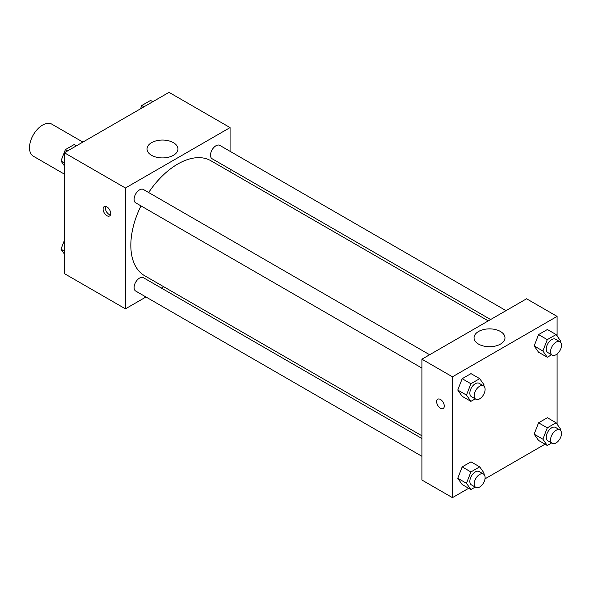 <?xml version="1.0" encoding="UTF-8"?>
<svg xmlns="http://www.w3.org/2000/svg" width="590" height="590" viewBox="0 0 590 590"><rect width="100%" height="100%" fill="white"/><g stroke="black" fill="none" stroke-linecap="round" stroke-linejoin="round"><path stroke-width="0.89" d="M82.88 142.087L51.832 124.158A18.497 10.679 120 0 0 37.576 129.114A18.497 10.679 120 0 0 29.5 147.736A18.497 10.679 120 0 0 33.335 156.203L64.384 174.131M145.973 296.984L125.427 308.843L64.384 273.605L64.384 152.766L169.028 92.35L230.071 127.595L230.071 151.32M230.071 169.116L230.071 171.815M151.556 142.677A15.465 8.931 180 0 1 168.408 140.745A15.465 8.931 180 0 1 177.951 148.99A15.465 8.931 180 0 1 162.486 157.921A15.465 8.931 180 0 1 147.021 148.99A15.465 8.931 180 0 1 151.556 142.677M125.427 308.843L125.427 188.011L64.384 152.766M125.427 188.011L230.071 127.595M106.901 215.704A5.399 3.112 60 0 1 103.375 210.947A5.399 3.112 60 0 1 104.201 206.625A5.399 3.112 60 0 1 109.593 209.738A5.399 3.112 60 0 1 109.593 215.969A5.399 3.112 60 0 1 106.901 215.704M105.529 206.397A5.399 3.112 -120 0 0 109.091 214.436A5.399 3.112 -120 0 0 110.463 214.93M163.725 286.733L161.387 288.082M429.638 354.745L143.407 189.493A7.707 4.447 120 0 0 135.7 193.94A7.707 4.447 120 0 0 135.7 202.842L421.924 368.094M421.924 438.503L143.407 277.698A7.707 4.447 120 0 0 137.47 279.771A7.707 4.447 120 0 0 134.107 287.522A7.707 4.447 120 0 0 135.7 291.054L421.924 456.306M506.028 310.635L219.797 145.383A7.707 4.447 120 0 0 213.86 147.448A7.707 4.447 120 0 0 210.497 155.207A7.707 4.447 120 0 0 212.09 158.74L490.607 319.537M140.944 205.873A66.353 38.306 120 0 0 130.833 245.307A66.353 38.306 120 0 0 144.572 275.678L421.924 435.811M488.277 320.886L210.925 160.76A66.353 38.306 120 0 0 148.651 192.517M468.667 488.284L452.449 497.65L421.924 480.031L421.924 359.192L526.575 298.776L557.093 316.395L557.093 335.968M485.01 478.851L545.057 444.182M457.766 390.056L462.169 396.325L457.766 390.056L462.169 378.706L457.766 390.056L466.483 395.094L470.894 383.736L479.7 378.655L484.11 384.916L483.697 385.971M470.982 373.618L462.169 378.706L470.982 373.618L479.7 378.655M534.157 345.954L538.559 352.223L534.157 345.954L538.559 334.596L534.157 345.954L542.881 350.991L547.284 339.634L556.097 334.545L560.5 340.814L560.094 341.861M547.373 329.515L538.559 334.596L547.373 329.515L556.097 334.545M534.157 434.166L538.559 440.435L534.157 434.166L538.559 422.809L534.157 434.166L542.881 439.196L547.284 427.846L556.097 422.757L560.5 429.026L560.094 430.073M547.373 417.72L538.559 422.809L547.373 417.72L556.097 422.757M452.449 497.65L452.449 376.811L557.093 316.395M557.093 353.993L557.093 424.18M457.766 478.269L462.169 484.538L457.766 478.269L462.169 466.911L457.766 478.269L466.483 483.306L470.894 471.948L479.7 466.86L484.11 473.128L483.697 474.176M470.982 461.83L462.169 466.911L470.982 461.83L479.7 466.86M478.579 344.11A15.465 8.931 180 0 1 474.043 337.797A15.465 8.931 180 0 1 489.508 328.866A15.465 8.931 180 0 1 504.974 337.797A15.465 8.931 180 0 1 495.43 346.042A15.465 8.931 180 0 1 478.579 344.11M452.449 376.811L421.924 359.192M444.27 406.082A5.399 3.112 60 0 1 443.156 408.546A5.399 3.112 60 0 1 437.758 405.433A5.399 3.112 60 0 1 437.758 399.201A5.399 3.112 60 0 1 441.917 400.647A5.399 3.112 60 0 1 444.27 406.082M437.758 399.201A5.399 3.112 -120 0 0 437.765 405.433A5.399 3.112 -120 0 0 443.156 408.546M475.223 398.862L470.894 401.362L466.483 395.094M483.512 385.845L479.154 383.33A7.707 4.447 120 0 0 473.209 385.395A7.707 4.447 120 0 0 469.847 393.154A7.707 4.447 120 0 0 471.44 396.679L475.805 399.201A7.707 4.447 120 0 0 483.512 394.747A7.707 4.447 120 0 0 483.512 385.845A7.707 4.447 120 0 0 477.568 387.91A7.707 4.447 120 0 0 474.205 395.669A7.707 4.447 120 0 0 475.805 399.201M470.894 401.362L462.169 396.325M470.894 383.736L462.169 378.706M551.613 354.76L547.284 357.252L542.881 350.991M559.903 341.743L555.544 339.228A7.707 4.447 120 0 0 549.6 341.293A7.707 4.447 120 0 0 546.237 349.051A7.707 4.447 120 0 0 547.837 352.577L552.196 355.092A7.707 4.447 120 0 0 559.903 350.644A7.707 4.447 120 0 0 559.903 341.743A7.707 4.447 120 0 0 553.966 343.808A7.707 4.447 120 0 0 550.595 351.566A7.707 4.447 120 0 0 552.196 355.092M547.284 357.252L538.559 352.223M547.284 339.634L538.559 334.596M475.223 487.075L470.894 489.575L466.483 483.306M483.512 474.058L479.154 471.543A7.707 4.447 120 0 0 473.209 473.608A7.707 4.447 120 0 0 469.847 481.366A7.707 4.447 120 0 0 471.44 484.892L475.805 487.406A7.707 4.447 120 0 0 483.512 482.959A7.707 4.447 120 0 0 483.512 474.058A7.707 4.447 120 0 0 477.568 476.123A7.707 4.447 120 0 0 474.205 483.881A7.707 4.447 120 0 0 475.805 487.406M470.894 489.575L462.169 484.538M470.894 471.948L462.169 466.911M551.613 442.965L547.284 445.465L542.881 439.196M559.903 429.955L555.544 427.433A7.707 4.447 120 0 0 549.6 429.498A7.707 4.447 120 0 0 546.237 437.256A7.707 4.447 120 0 0 547.837 440.789L552.196 443.304A7.707 4.447 120 0 0 559.903 438.857A7.707 4.447 120 0 0 559.903 429.955A7.707 4.447 120 0 0 553.966 432.02A7.707 4.447 120 0 0 550.595 439.779A7.707 4.447 120 0 0 552.196 443.304M547.284 445.465L538.559 440.435M547.284 427.846L538.559 422.809M64.384 165.82L60.977 160.974L65.387 149.624L74.192 144.535L76.42 145.819M64.384 162.943L60.977 160.974M67.607 150.907L65.387 149.624M140.494 108.826L141.777 105.514L150.59 100.425L152.81 101.716M143.997 106.797L141.777 105.514M64.384 254.032L60.977 249.187L64.384 240.41M64.384 251.148L60.977 249.187"/></g></svg>
